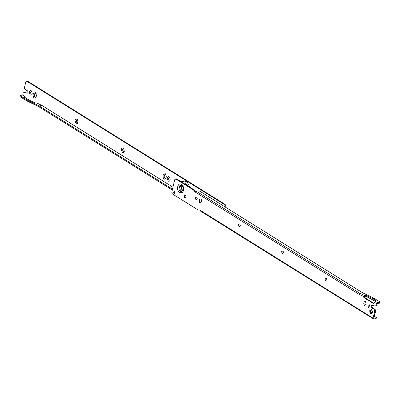 <?xml version="1.0" encoding="UTF-8"?>
<svg xmlns="http://www.w3.org/2000/svg" width="400" height="400" viewBox="0 0 400 400"><rect width="100%" height="100%" fill="white"/><g stroke="black" fill="none" stroke-linecap="round" stroke-linejoin="round"><path stroke-width="0.6" d="M190.055 187.33L186.91 181.615L184.605 181.05L181.08 181.73M187.285 185.6L184.595 181.89L182.295 181.325M181.21 186.76L180.58 186.605L179.615 187.615L180.4 190.2L181.03 190.355L181.965 189.44L181.21 186.76M326.21 277.815L326.86 279.81L325.565 280.57L325.16 280.15L324.915 278.585L326.21 277.815M325.045 278.215L325.3 280.34M282.98 250.835L283.63 252.835L282.335 253.59L281.93 253.175L281.685 251.605L282.98 250.835M281.815 251.24L282.07 253.36M239.75 223.86L240.4 225.855L239.105 226.615L238.455 224.63L239.75 223.86M238.59 224.26L238.84 226.385M180.58 186.605L181.44 186.73L182.195 189.42L181.145 190.335M196.725 197.01L197.375 199.005L196.08 199.765L195.43 197.78L196.725 197.01M195.56 197.41L195.815 199.535M185.5 195.27L186.15 197.265L184.855 198.025L184.205 196.04L185.5 195.27M184.335 195.67L184.59 197.795M174.185 191.37L174.55 191.46L175.04 192.85L174.08 193.47L173.585 192.145L174.55 191.46L174.275 192.06L174.775 193.39M174.45 193.56L174.08 193.47M369.235 304.665L369.885 306.66L368.59 307.42L368.185 307L367.94 305.435L369.235 304.665M368.07 305.065L368.325 307.19M182.895 187.165L181.71 185.585C179.13 183.79 177.71 189.845 180.36 191.325L182.055 191.34L182.965 190.06L182.915 187.23M199.825 191.19L198.52 190.895L196.21 191.17L359.585 293.125L364.395 295.45L363.495 296.4L358.72 294.09L359.585 293.125L362.59 292.765L199.825 191.19M199.5 200.46L199.77 199.315L199.355 200.885L199.74 202.64M199.665 199.585L199.625 199.74C200.69 198.365 201.34 198.775 201.57 200.955L201.3 202.1L200.005 202.87L199.6 202.455L199.355 200.885M200.625 211.035L199.73 210L197.905 209.85L172.33 193.89L171.79 192.235L174.75 179.61L175.83 178.97L193.485 189.99L195.315 192.115L196.21 191.17M176.525 178.885L175.41 178.865L176.525 178.885L194.18 189.905L195.605 191.78L194.91 191.86M194.18 189.905L193.485 189.99M370.06 314.13L369.735 310.68L370.535 310.59L369.735 310.68L371.445 309.665L373.12 312.315L370.06 314.13L370.665 313.105L373.055 311.665M370.95 313.075L370.665 313.105L370.43 310.6M375.27 311.58L376.045 312.31L375.105 312.285M376.045 312.31L374.87 313.265M379.57 302.705L379.485 303.17L379.69 302.31L377.38 302.585L376.48 303.53L374.455 302.26L375.35 301.32L376.04 301.235L376.125 300.77L372.675 298.62L366.405 295.59L364.395 295.45M200.135 210.255L373.05 318.165L373.54 318.94L200.325 210.975M374.455 302.26L374.25 303.12L373.44 303.605L374.135 303.52L364.595 297.57L364.19 296.315L366.205 296.45L375.41 301.31M376.04 301.235L375.925 301.635M373.755 303.68L363.9 297.65L363.495 296.41L364.19 296.325M379.775 301.845L379.69 302.31L379.775 301.845L374.295 298.425L362.59 292.765M375.935 318.2L376.14 317.34L376.055 317.805L373.745 318.08L375.495 310.62L374.8 310.7L374.395 309.46L371.755 307.815C370.92 306.645 371.015 305.85 372.045 305.42L375.4 306.025L376.025 305.47L376.48 303.53M363.89 303.05L364.16 301.9L363.745 303.475L364.13 305.23M363.745 303.475L364.395 305.46L365.695 304.69L365.965 303.545C365.73 301.36 365.08 300.955 364.015 302.325L364.055 302.175M370.535 310.59L371.695 310.06M374.2 316.13L376.14 317.34M379.485 303.17L377.175 303.445L376.72 305.39L376.225 305.945L375.4 306.025M374.295 298.425L372.675 298.62M375.495 310.62L375.085 309.38L372.45 307.73C371.61 306.565 371.71 305.765 372.74 305.34M373.05 318.165L374.8 310.7M375.855 318.665L373.54 318.94M170.215 179.84L169.05 180.245L168.375 178.37L169.695 177.49L169.96 177.72M170.235 179.73C169.885 181.08 169.195 181.54 168.175 181.1L167.125 178.17C167.475 176.82 168.165 176.36 169.185 176.795L169.815 177.45L170.135 180.14M124.345 151.22L123.185 151.62L122.51 149.745L123.83 148.865L124.095 149.095M124.37 151.105C124.015 152.455 123.33 152.915 122.31 152.48L121.255 149.55C121.61 148.195 122.295 147.735 123.315 148.175L123.945 148.83L124.265 151.515M78.075 122.34L76.91 122.745L76.235 120.87L77.555 119.99L77.82 120.22M78.095 122.225C77.745 123.58 77.055 124.04 76.035 123.6L74.98 120.67C75.335 119.32 76.025 118.86 77.045 119.295L77.675 119.95L77.995 122.64M32.205 93.72L31.04 94.12L30.37 92.245L31.69 91.365L31.955 91.595M32.23 93.605C31.875 94.955 31.19 95.415 30.165 94.98L29.115 92.05C29.47 90.695 30.155 90.235 31.175 90.675L31.805 91.33L32.125 94.015M166.035 174.615L165.77 174.38L164.475 175.15L164.205 176.3C164.44 178.48 165.09 178.885 166.155 177.515M166.01 177.94C164.345 180.08 163.33 179.45 162.965 176.04L163.235 174.895L165.26 173.69L165.89 174.345L166.275 176.79L165.94 178.18M172.51 189.165L39.105 105.915L26.97 99.99L20.505 95.95L20.615 95.335L20.415 96.195M184.085 196.2L185.325 198.15M184.475 195.455L185.665 195.395M186.03 197.605L185.24 197.11L186.195 196.995M185.24 197.11L184.515 195.53M27.305 93.2L27.13 93.19C28.165 92.765 28.26 91.965 27.425 90.8L24.785 89.155L24.38 87.91L25.795 81.885L26.875 81.245L26.455 81.14L27.565 81.16L225.145 204.46L225.725 205.55L225.91 207.475M27.565 81.16L26.875 81.245L224.455 204.545L225.03 205.63L225.165 207.005M36.265 96.46C35.2 97.83 34.55 97.425 34.315 95.24L34.585 94.095L35.88 93.325L36.145 93.555M36.12 96.885C34.455 99.025 33.44 98.39 33.075 94.985L33.345 93.835L35.37 92.635L36 93.285L36.39 95.735L36.05 97.12M39.105 105.915L42.11 105.555L36.89 103.005L34.88 102.865L28.59 99.795L23.95 96.9L24.035 96.435L24.725 96.355L24.525 97.215L28.92 99.955M23.95 96.9L23.83 97.295M24.725 96.355L22.695 95.085L23.155 93.145L23.78 92.59L27.825 93.11L24.475 92.505M26.97 99.99L28.59 99.795M20.615 95.335L22.695 95.085M20.3 96.815L26.795 100.865L38.905 106.775L172.305 190.025M172.965 187.215L42.11 105.555M181.545 184.355L183.295 186.735C184.04 189.405 183.625 191.39 182.045 192.685L179.6 192.66C175.76 190.525 177.815 181.765 181.545 184.355M358.72 294.09L195.315 192.115M375.35 301.32L377.38 302.585M366.205 296.45L366.405 295.59M364.885 296.23L365.085 295.37M363.9 297.65L364.595 297.57M376.72 305.39L376.025 305.47M372.45 307.73L371.755 307.815M375.085 309.38L374.395 309.46M162.965 176.04L164.205 176.3M164.475 175.15L163.235 174.895M225.03 205.63L225.725 205.55M224.455 204.545L225.145 204.46M33.075 94.985L34.315 95.24M34.585 94.095L33.345 93.835M182.535 186.435L182.9 187.2L182.965 190.06M379.8 303.005L380 302.145M376.365 317.64L376.165 318.5M20.2 95.555L20 96.415"/></g></svg>

